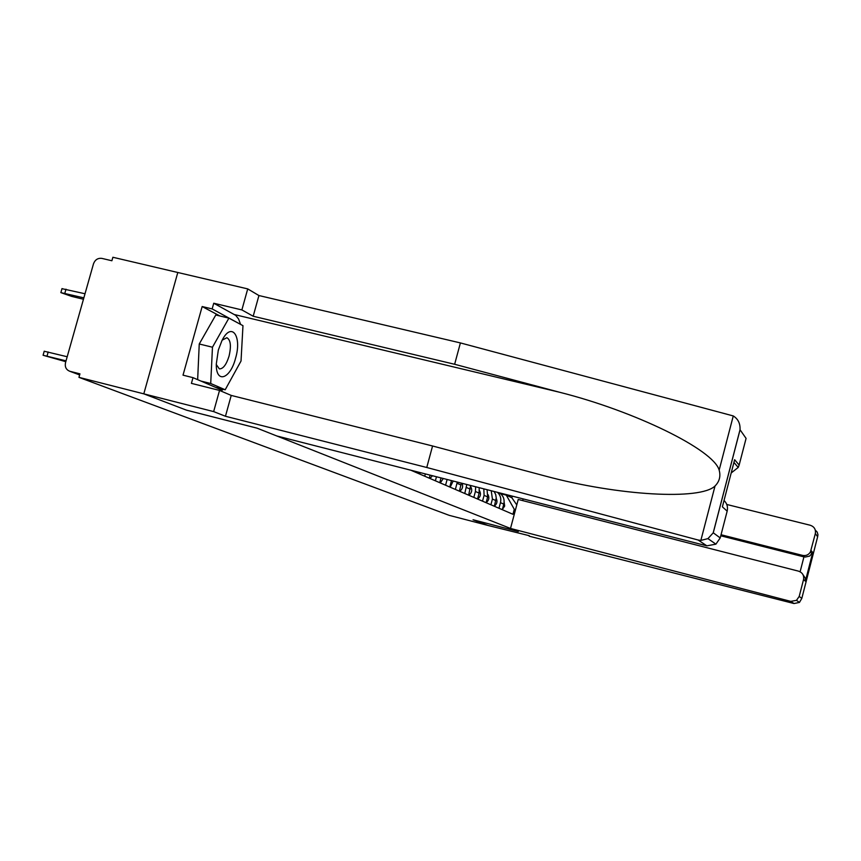 <?xml version="1.0" encoding="UTF-8"?>
<svg xmlns="http://www.w3.org/2000/svg" width="861" height="861" viewBox="0 0 861 861"><rect width="100%" height="100%" fill="white"/><g stroke="black" fill="none" stroke-linecap="round" stroke-linejoin="round"><path stroke-width="1.29" d="M733.841 462.744L734.637 459.709L739.147 465.069L746.078 438.4L740.029 429.725C740.352 423.569 738.103 418.973 733.271 415.938L460.409 342.926L258.924 295.538L247.72 288.898L112.877 257.267L111.887 260.754L101.889 258.397C97.874 257.902 95.065 259.721 93.483 263.843L65.511 362.675C64.704 366.861 66.093 369.713 69.676 371.231L79.632 374.944L69.676 371.231M219.889 315.976L202.163 306.538L183.016 375.159L193.004 377.656L191.411 383.371L219.533 390.42L213.646 411.601L143.798 393.843L177.796 272.496L143.798 393.843L78.954 377.355L449.227 515.352L487.886 525.425L473.098 519.764L518.311 531.538L510.508 528.45L790.742 601.365L796.479 600.354L799.202 596.436L803.55 579.539C804.174 575.385 802.495 572.587 798.502 571.144L518.236 499.466L510.508 528.45M724.036 500.478C727.039 503.448 728.083 507 727.168 511.143L720.216 537.942L715.9 544.163L706.859 545.831L276.747 435.957L256.998 428.132L186.363 410.116L143.798 393.843L186.503 410.17L257.116 428.186L518.268 531.528L473.044 519.753L487.886 525.425L529.289 535.703M78.954 377.355L79.944 373.846L69.956 371.306M497.486 492.341C500.392 495.15 501.393 498.594 500.467 502.652L503.793 504.126C504.783 499.294 503.298 495.527 499.348 492.815M503.793 504.126L502.297 509.69M500.467 502.652L498.971 508.259M494.354 506.268L496.237 497.852L495.678 494.451L494.063 491.47M491.233 490.738L492.427 499.068L490.899 504.772M486.11 502.706L487.649 496.937L487.068 489.683M483.828 488.854L484.086 495.344L482.526 501.156M477.543 499.003L479.125 493.127L479.2 487.67M475.649 486.766L475.412 491.47L473.819 497.4M468.642 495.161L470.623 485.475M466.791 484.495L464.779 493.493M459.397 491.168L461.388 483.118M457.288 482.074L455.372 489.435M449.765 487.014L451.498 480.589M447.117 479.469L445.578 485.206M439.745 482.687L441.026 477.92M436.462 476.757L435.375 480.804M429.295 478.178L430.113 475.132M425.356 473.916L424.731 476.208M418.392 473.464L418.726 472.226M500.553 493.665L506.279 495.129L511.843 497.744L512.273 496.119M515.481 509.798L514.275 509.26L506.279 495.129M410.815 470.203L512.941 514.286L514.275 509.26M516.783 504.912L511.843 497.744M504.126 502.071L504.664 506.053L502.383 509.4M496.216 498.401C497.636 501.414 497.034 503.976 494.397 506.085M488.015 494.591C489.586 497.766 488.951 500.445 486.121 502.641M799.202 596.436L801.817 598.373L799.46 602.42L794.025 603.539L529.171 536.188M811.008 550.448L812.741 552.493L809.706 556.066L805.143 557.078L802.549 555.388C805.982 556.023 808.608 554.871 810.438 551.944L815.335 533.594C815.959 529.461 814.28 526.684 810.298 525.264L726.77 504.471M802.549 555.388L721.044 534.735M523.154 498.896L522.702 500.618M800.117 571.769L803.937 556.884L720.775 535.79M802.226 573.534L805.304 578.194L805.379 581.175L803.55 579.539M815.313 530.128L817.197 532.109L817.95 534.703L817.638 536.747L815.335 533.594M706.859 545.831L698.056 539.998L700.854 540.407L707.946 538.62L713.263 532.798L720.216 537.942M219.533 390.42L231.232 395.425L432.566 445.987L545.433 476.09C618.811 495.828 700.477 500.349 715.028 485.991C719.462 481.536 720.851 476.241 719.161 470.106C713.521 449.603 634.546 411.106 559.575 392.25L454.64 364.278L253.188 316.235L241.876 309.928L213.743 303.233L235.699 315.352L238.562 318.947L240.606 324.403M432.566 445.987L426.765 467.491L225.453 416.261L213.646 411.601M698.056 539.998L426.765 467.491M231.232 395.425L225.453 416.261M739.147 465.069L738.221 467.437L731.183 472.98M202.163 306.538L212.15 308.916L213.743 303.233M247.72 288.898L241.876 309.928M258.924 295.538L253.188 316.235M460.409 342.926L454.64 364.278M223.29 389.28L221.019 391.055M193.004 377.656L221.923 390.087L222.472 389.075M240.251 324.22L212.15 308.916M239.509 323.811L240.262 323.994M727.168 511.143L722.379 506.849L723.046 504.266M235.527 358.37C242.275 336.005 231.458 321.013 221.944 340.633L218.328 350.061L216.294 364.031C215.842 383.995 230.21 379.26 235.527 358.37M216.294 364.547L219.329 368.874C223.085 369.025 226.325 364.784 229.048 356.153C231.383 345.971 230.651 339.826 226.841 337.716L222.181 340.16M197.653 379.658L199.246 343.991L215.799 314.986L228.897 318.129L242.974 325.673L241.026 361.028L225.195 389.764L210.719 383.511L212.463 347.22L228.897 318.129M199.246 343.991L212.463 347.22M200.893 381.046L210.719 383.511M215.541 387.342L225.195 389.764M479.491 490.641C481.224 493.934 480.589 496.732 477.597 499.025M470.644 486.54C472.528 489.931 471.914 492.826 468.804 495.236M462.066 483.29C463.304 486.54 462.497 489.209 459.666 491.287M453.187 481.03L450.163 487.186M443.297 478.501L440.272 482.913M432.47 475.735L429.962 478.468M420.609 472.7L419.221 473.83M44.212 351.245L67.19 356.745M66.028 360.845L43.082 355.259L65.791 361.685M83.861 297.852L60.862 292.622L71.581 296.367L83.463 299.251M61.981 288.672L85.024 293.762M450.4 480.309L451.444 480.782M457.03 483.269L461.044 485.055M466.404 487.455L470.257 489.166M475.412 491.47L479.125 493.127M484.086 495.344L487.649 496.937M492.427 499.068L495.871 500.596M801.817 598.373L817.638 536.747M812.741 552.493L805.379 581.175M794.025 603.539L790.742 601.365M700.854 540.407L715.028 485.991M719.161 470.106L733.271 415.938M739.986 430.026L713.263 532.798M722.379 506.849L734.637 459.709M234.579 314.599L559.575 392.25M47.032 356.056L48.184 351.966M66.006 289.178L64.844 293.246M810.438 551.944L812.063 553.849M812.719 552.558L805.39 581.1M799.46 602.42L796.479 600.354M738.221 467.437L733.959 462.443M715.9 544.163L707.946 538.62M740.029 429.725L713.156 533.034M43.082 355.259L44.234 351.18M62.014 288.553L60.862 292.622"/></g></svg>
